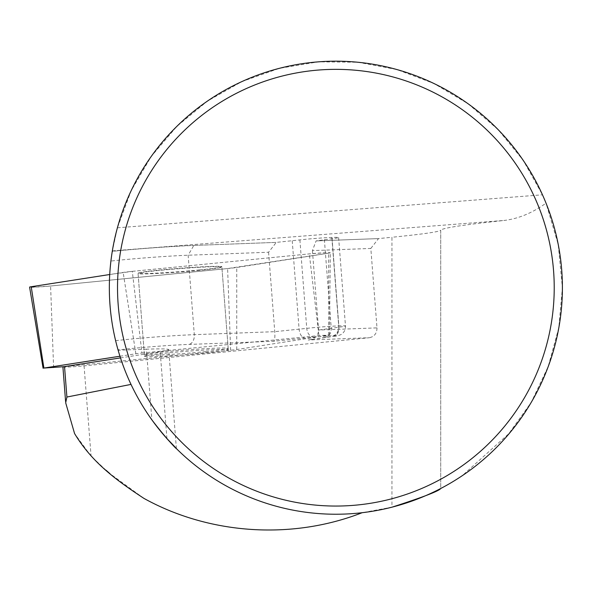 <?xml version="1.0" encoding="UTF-8"?>
<svg xmlns="http://www.w3.org/2000/svg" width="592" height="592" viewBox="0 0 592 592"><rect width="100%" height="100%" fill="white"/><g stroke="black" fill="none" stroke-linecap="round" stroke-linejoin="round"><path stroke-width="0.44" stroke-dasharray="2.96 2.22" d="M312.428 250.616L318.592 330.047L376.993 327.879L370.829 248.448L312.428 250.616L316.091 240.907L332.031 238.717A22.651 0.91 -4.4 0 0 338.617 237.555A22.651 0.91 -4.4 0 0 331.979 237.429L331.831 237.429A22.651 0.91 175.6 0 0 299.885 239.908L276.279 242.387L268.583 252.244L188.138 255.226A57.994 2.331 175.6 0 0 110.904 261.05L112.265 251.363A67.051 2.701 -4.4 0 1 193.813 245.451A67.051 2.701 175.6 0 0 112.265 251.356L117.401 227.794L131.18 190.654L151.212 156.48L176.897 126.318L207.444 101.091L241.913 81.57L279.261 68.361L318.341 61.849L357.953 62.249L396.892 69.545L433.966 83.516L468.035 103.726L498.064 129.559L523.136 160.232L542.479 194.805L546.024 203.145C532.4 212.935 518.503 218.7 504.325 220.439C463.381 224.812 442.18 228.075 440.729 230.221L440.729 488.511L446.479 485.544L461.952 475.968L508.831 433.67L531.246 402.353L548.177 366.566L558.789 327.827L562.393 287.705L558.226 244.511L546.024 203.145M120.479 357.894L160.188 351.715L166.929 438.628C152.359 422.274 140.385 404.203 131.01 384.408A226.536 226.536 0 0 0 362.178 512.702L391.956 507.189L391.956 237.266C423.08 234.136 439.338 231.79 440.729 230.236L440.729 488.511M143.871 498.353L109.92 473.63M105.983 470.189L91.072 456.173L74.562 433.529M62.915 366.988A14.497 0.585 175.6 0 0 84.064 365.871L369.297 337.736L308.225 340L333.2 336.441A13.594 0.548 175.6 0 0 333.17 335.671L333.015 335.671A13.594 0.548 175.6 0 0 313.849 337.159L273.763 341.281L188.626 344.44A48.929 1.968 175.6 0 0 119.636 349.791L118.06 349.976L117.934 349.539A9.065 6.394 83.3 0 0 119.636 349.791M376.993 327.879C376.904 333.407 374.344 336.685 369.297 337.736M370.829 248.448L378.517 238.591L391.956 237.266M110.904 261.05C107.781 287.941 109.35 314.478 115.61 340.652L117.934 349.539M176.386 448.588L168.705 349.635A76.116 3.064 -4.4 0 0 146.394 349.191L151.878 419.869C136.656 398.586 125.408 375.38 118.134 350.242L118.06 349.976M144.485 356.243A42.032 1.695 -4.4 0 1 186.265 351.308A42.032 1.695 -4.4 0 1 228.297 349.746A42.032 1.695 -4.4 0 1 186.524 354.682A42.032 1.695 -4.4 0 1 144.485 356.243L138.069 273.563A42.032 1.695 175.6 0 0 199.386 270.307A42.032 1.695 175.6 0 0 221.882 267.059A42.032 1.695 175.6 0 0 179.842 268.62A42.032 1.695 175.6 0 0 138.069 273.563M168.705 349.635A76.116 3.064 -4.4 0 1 160.188 351.715M146.394 349.191L118.134 350.242M316.091 240.907L378.517 238.591L316.091 240.907M193.813 245.443L276.279 242.387L193.813 245.451L188.138 255.226L194.302 334.665A9.065 6.416 87.9 0 1 188.626 344.44M268.583 252.244L274.747 331.675C275.073 337.181 274.747 340.385 273.763 341.281M324.379 239.619L331.239 328.079C331.276 333.215 329.263 336.315 325.2 337.396M292.233 240.811L299.101 329.278C299.848 334.739 301.89 337.706 305.213 338.18M332.031 238.717L338.898 327.176A9.065 6.394 -96.7 0 1 333.562 336.411L324.564 337.462M331.979 237.429L338.846 325.889A22.651 0.91 -4.4 0 1 345.484 326.022A22.651 0.91 -4.4 0 1 338.898 327.176L318.592 330.047C318.452 335.205 315.314 338.483 309.179 339.889L308.225 340M119.947 356.236L135.849 353.764A14.408 0.577 -4.4 0 1 141.947 353.039L132.29 271.351L109.72 274.518L123.158 272.431A21.586 0.866 -4.4 0 1 132.29 271.351L309.305 253.887A14.393 0.577 -4.4 0 1 330.299 252.777A14.393 0.577 -4.4 0 1 328.686 253.169L236.741 267.473A21.586 0.866 -4.4 0 1 227.602 268.553L50.594 286.01A14.393 0.577 -4.4 0 1 29.6 287.127M141.947 353.039L318.962 335.583L329.485 335.028L236.733 349.524A14.408 0.577 -4.4 0 1 230.628 350.242L64.047 366.677M205.698 351.641A42.032 1.695 175.6 0 0 228.194 348.392A42.032 1.695 175.6 0 0 186.154 349.953A42.032 1.695 175.6 0 0 144.381 354.897A42.032 1.695 175.6 0 0 205.698 351.641M199.356 269.952A42.032 1.695 175.6 0 0 221.852 266.696A42.032 1.695 175.6 0 0 179.82 268.265A42.032 1.695 175.6 0 0 138.047 273.201A42.032 1.695 175.6 0 0 199.356 269.952M132.29 271.351L309.305 253.887L326.081 252.695L328.686 253.169L227.602 268.553L50.594 286.01L31.295 287.268M117.401 227.794L542.479 194.805M112.347 250.86L504.325 220.439M84.064 365.871L91.072 456.173M115.61 340.652A57.994 2.331 -4.4 0 1 194.302 334.665L274.747 331.675L306.752 328.368A22.651 0.91 -4.4 0 1 338.691 325.896L338.846 325.889A9.065 6.416 87.9 0 1 333.17 335.671M331.831 237.429L338.691 325.896A9.065 6.416 87.9 0 1 333.015 335.671M299.885 239.908L306.752 328.368A9.065 6.394 83.3 0 0 313.849 337.159M338.617 237.555L345.484 326.022C345.617 329.796 344.078 332.682 340.851 334.665L337.655 335.812L333.562 336.411A9.065 6.394 -96.7 0 1 333.2 336.441M53.62 367.706L50.594 286.01M135.849 353.764L123.158 272.431M230.628 350.242L227.602 268.553M318.962 335.583L309.305 253.887M328.678 335.22L328.686 253.169M236.733 349.524L236.741 267.473M325.215 337.396L309.179 339.889M65.594 401.517L65.697 402.804M228.297 349.746L221.882 267.059M329.485 335.028L330.299 252.777M228.194 348.392L221.852 266.696M144.381 354.897L138.047 273.201"/><path stroke-width="0.89" d="M362.178 512.702C292.071 540.104 209.472 534.672 143.871 498.353C117.327 480.867 92.263 462.988 74.562 433.529L65.682 402.804L66.903 397.032L131.01 384.408M109.92 473.63L105.983 470.189M391.956 507.189C422.895 497.206 439.153 490.983 440.729 488.511M562.4 287.705A226.536 226.536 0 0 0 222.599 91.523A226.536 226.536 0 0 0 222.599 483.886A226.536 226.536 0 0 0 562.4 287.705M151.878 419.869C172.805 447.411 186.043 457.897 166.929 438.628L176.379 448.588M120.479 357.894L64.535 366.596A14.497 0.585 175.6 0 0 62.915 366.988L65.594 401.517M554.223 287.705A218.359 218.359 0 0 0 226.692 98.605A218.359 218.359 0 0 0 226.692 476.804A218.359 218.359 0 0 0 554.223 287.705M119.947 356.236L43.897 368.061L64.047 366.677M43.09 368.261L29.6 287.127A14.393 0.577 -4.4 0 1 31.213 286.728L109.72 274.518L35.831 286.01L31.295 287.268M64.535 366.596L66.903 397.032M43.897 368.061L31.213 286.728"/></g></svg>
